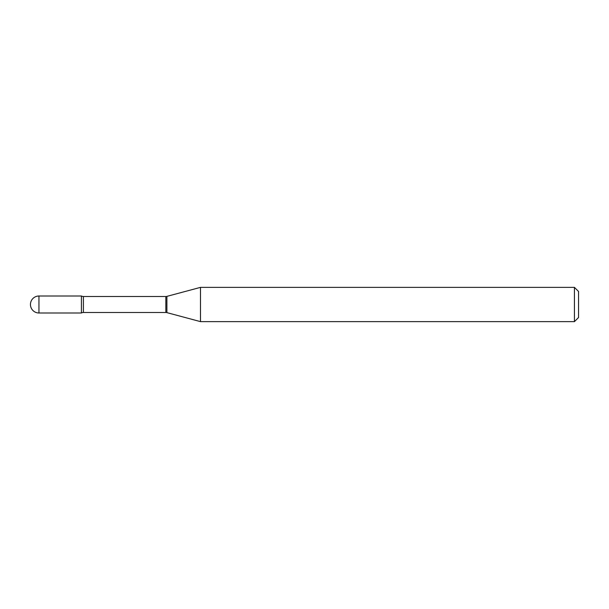 <?xml version="1.0" encoding="UTF-8"?>
<svg xmlns="http://www.w3.org/2000/svg" width="609" height="609" viewBox="0 0 609 609"><rect width="100%" height="100%" fill="white"/><g stroke="black" fill="none" stroke-linecap="round" stroke-linejoin="round"><path stroke-width="0.91" d="M200.49 321.628L200.49 287.372L166.904 296.37A4.111 4.111 0 0 1 165.838 296.514L83.403 296.514A4.111 4.111 0 0 1 81.423 296.004L81.423 312.996A4.111 4.111 0 0 1 83.403 312.486L165.838 312.486A4.111 4.111 0 0 1 166.904 312.63L200.49 321.628L574.439 321.628L574.439 287.372L578.55 291.483L578.55 317.517L574.439 321.628M38.946 296.004A8.496 8.496 0 0 0 30.45 304.5A8.496 8.496 0 0 0 38.946 312.996L81.423 312.996L81.423 296.004L38.946 296.004L38.946 312.996M200.49 287.372L574.439 287.372M83.403 296.514L83.403 312.486M165.838 296.514L165.838 312.486M166.904 296.37L166.904 312.63"/></g></svg>
